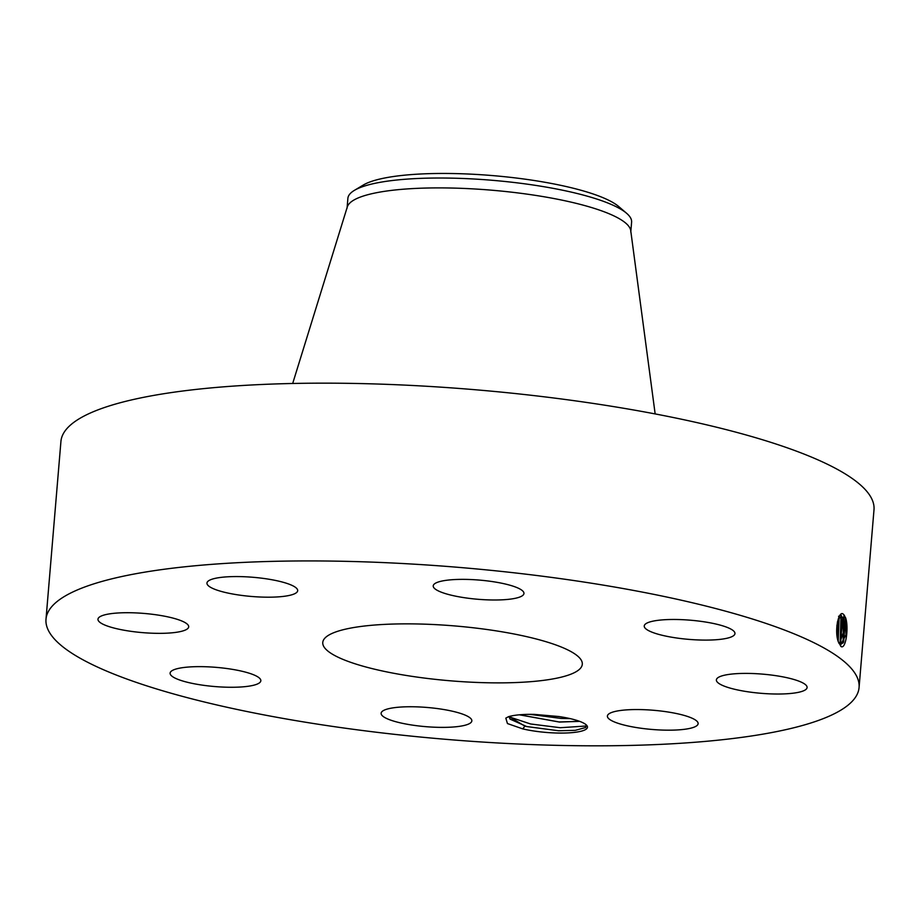 <?xml version="1.0" encoding="UTF-8"?>
<svg xmlns="http://www.w3.org/2000/svg" width="920" height="920" viewBox="0 0 920 920"><rect width="100%" height="100%" fill="white"/><g stroke="black" fill="none" stroke-linecap="round" stroke-linejoin="round"><path stroke-width="1.38" d="M859.073 687.505L874 509.749A407.962 86.215 -175.2 0 0 748.213 435.551A407.962 86.215 -175.2 0 0 310.834 383.214A407.962 86.215 -175.2 0 0 60.927 441.473L46 619.229A407.962 86.215 -175.2 0 0 171.787 693.427A407.962 86.215 -175.2 0 0 609.167 745.763A407.962 86.215 -175.2 0 0 859.073 687.505A407.962 86.215 -175.2 0 0 733.286 613.318A407.962 86.215 -175.2 0 0 295.906 560.981A407.962 86.215 -175.2 0 0 46 619.229M843.606 614.502L843.594 614.491C838.821 608.821 833.911 631.338 838.511 642.217L841.305 646.702C846.078 648.83 848.815 626.888 845.618 617.826L843.606 614.502L845.411 617.952L843.64 642.137L840.788 644.448M576.219 732.159A40.825 8.625 -175.2 0 0 586.672 725.305A40.825 8.625 -175.2 0 0 558.762 716.519L534.198 714.38C522.939 714.184 514.384 714.955 508.53 716.68L505.816 718.129L507.449 723.557L522.79 728.893A40.825 8.625 -175.2 0 0 576.219 732.159M219.5 577.587A45.517 9.614 -175.2 0 0 206.954 583.073A45.517 9.614 -175.2 0 0 235.071 594.423A45.517 9.614 -175.2 0 0 285.131 596.171A45.517 9.614 -175.2 0 0 297.678 590.686A45.517 9.614 -175.2 0 0 269.571 579.335A45.517 9.614 -175.2 0 0 219.5 577.587M542.156 640.584A130.226 27.519 -175.2 0 0 402.534 623.875A130.226 27.519 -175.2 0 0 322.77 642.47A130.226 27.519 -175.2 0 0 362.917 666.16A130.226 27.519 -175.2 0 0 502.538 682.858A130.226 27.519 -175.2 0 0 582.303 664.263A130.226 27.519 -175.2 0 0 542.156 640.584M188.692 626.439A45.517 9.614 -175.2 0 0 143.209 613.364A45.517 9.614 -175.2 0 0 97.968 619.217A45.517 9.614 -175.2 0 0 97.98 619.62A45.517 9.614 -175.2 0 0 143.451 632.695A45.517 9.614 -175.2 0 0 188.692 626.842A45.517 9.614 -175.2 0 0 188.692 626.439M246.802 672.485A45.517 9.614 -175.2 0 0 197.995 666.644A45.517 9.614 -175.2 0 0 170.108 673.141A45.517 9.614 -175.2 0 0 184.149 681.421A45.517 9.614 -175.2 0 0 232.944 687.263A45.517 9.614 -175.2 0 0 260.832 680.765A45.517 9.614 -175.2 0 0 246.802 672.485M425.431 707.331A45.517 9.614 -175.2 0 0 381.122 713.253A45.517 9.614 -175.2 0 0 427.535 726.8A45.517 9.614 -175.2 0 0 471.845 720.877A45.517 9.614 -175.2 0 0 425.431 707.331M619.942 710.562A45.517 9.614 -175.2 0 0 607.395 716.059A45.517 9.614 -175.2 0 0 635.501 727.409A45.517 9.614 -175.2 0 0 685.572 729.157A45.517 9.614 -175.2 0 0 698.119 723.672A45.517 9.614 -175.2 0 0 670.001 712.321A45.517 9.614 -175.2 0 0 619.942 710.562M716.381 680.294A45.517 9.614 -175.2 0 0 761.863 693.369A45.517 9.614 -175.2 0 0 807.105 687.516A45.517 9.614 -175.2 0 0 807.093 687.125A45.517 9.614 -175.2 0 0 761.622 674.049A45.517 9.614 -175.2 0 0 716.381 679.903A45.517 9.614 -175.2 0 0 716.381 680.294M658.271 634.259A45.517 9.614 -175.2 0 0 707.077 640.09A45.517 9.614 -175.2 0 0 734.965 633.592A45.517 9.614 -175.2 0 0 720.923 625.312A45.517 9.614 -175.2 0 0 672.129 619.482A45.517 9.614 -175.2 0 0 644.241 625.98A45.517 9.614 -175.2 0 0 658.271 634.259M479.642 599.414A45.517 9.614 -175.2 0 0 523.952 593.492A45.517 9.614 -175.2 0 0 477.537 579.945A45.517 9.614 -175.2 0 0 433.228 585.867A45.517 9.614 -175.2 0 0 479.642 599.414M838.948 643.344L840.822 644.448L845.997 634.788L845.48 617.952L844.318 615.25M843.985 614.894L843.065 643.022M522.79 728.893L524.883 726.144A38.249 8.085 -175.2 0 0 526.688 726.547L558.578 730.756L575.241 730.353L585.707 727.501L586.247 724.868M839.373 643.781L843.341 632.684L842.547 617.987L840.696 614.514M524.883 726.144L509.024 716.53M526.688 726.547L510.048 719.118L509.013 716.645M363.216 185.081A133.607 28.232 4.8 0 1 492.66 175.593A133.607 28.232 4.8 0 1 618.7 206.528L626.566 213.256A142.358 30.084 -175.2 0 0 587.707 196.293A142.358 30.084 4.8 0 0 354.338 190.394L363.216 185.081M655.155 413.919L630.74 230.655A142.358 30.084 -175.2 0 0 586.879 206.172A142.358 30.084 -175.2 0 0 437.31 187.898A142.358 30.084 -175.2 0 0 347.323 206.862L292.686 383.49M840.673 614.548L842.478 617.987L840.719 642.022L839.339 643.747M579.68 721.372L559.417 722.062L519.351 714.806M579.531 721.314L559.084 721.958L519.535 714.782M354.338 190.394A142.358 30.084 4.8 0 0 350.451 193.361A142.358 30.084 -175.2 0 0 347.886 198.363L347.058 208.242M630.775 232.07L631.603 222.18A142.358 30.084 -175.2 0 0 626.566 213.256M841.064 614.939L840.132 642.907M838.2 641.251L839.144 616.653M838.178 641.159L839.097 616.733M838.844 617.285L838.028 640.654M836.993 635.248L837.407 622.058M837.016 635.478L837.442 621.851M836.912 625.335L836.728 631.948M509.013 716.806L530.564 723.971L560.28 727.72L586.603 725.983M529.793 714.345L561.062 718.428L570.193 718.623M839.718 644.057L840.869 646.449M842.547 617.987L844.433 616.181L845.411 617.952M839.615 618.021L841.501 616.216L842.478 617.987M838.568 616.25L839.546 618.033"/></g></svg>

